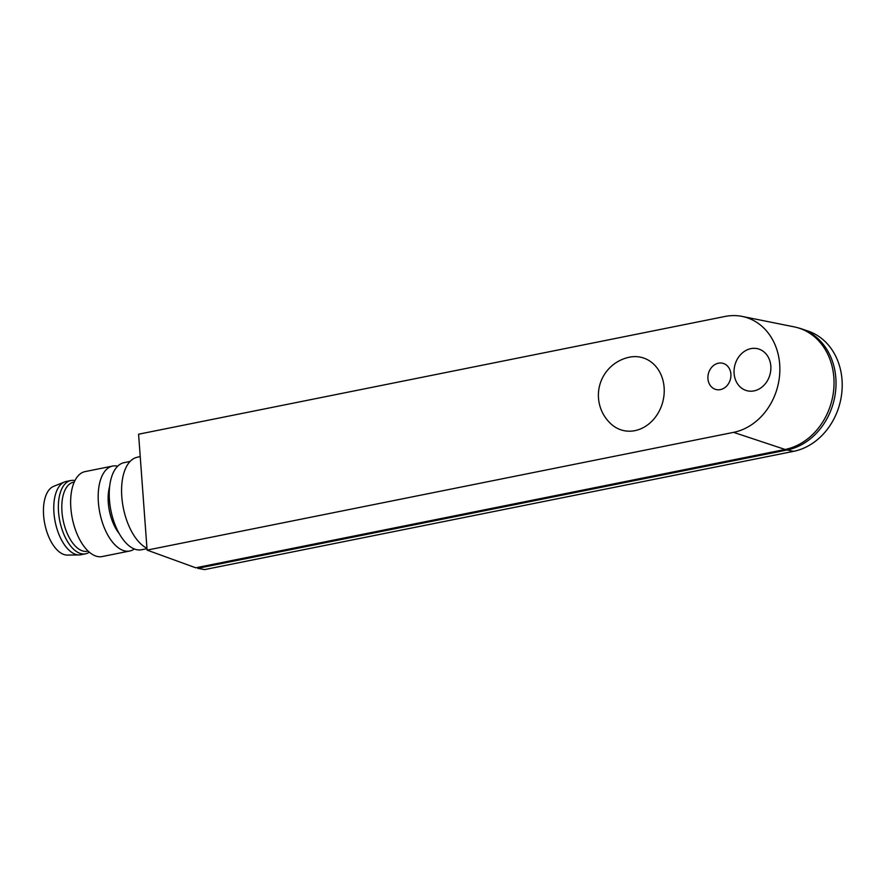 <?xml version="1.0" encoding="UTF-8"?>
<svg xmlns="http://www.w3.org/2000/svg" width="886" height="886" viewBox="0 0 886 886"><rect width="100%" height="100%" fill="white"/><g stroke="black" fill="none" stroke-linecap="round" stroke-linejoin="round"><path stroke-width="1.33" d="M138.581 434.206L725.069 316.457A59.428 49.837 105 0 1 742.147 316.413A59.428 49.837 105 0 1 779.68 374.269A59.428 49.837 105 0 1 733.586 432.357L147.098 550.106L138.581 434.206M742.147 316.413L794.155 326.868A62.828 52.695 105 0 1 833.848 388.046A62.828 52.695 105 0 1 785.107 449.468L195.728 567.793L147.098 550.106M793.623 451.339L787.1 449.999A62.828 52.695 -75 0 0 835.509 391.922A62.828 52.695 -75 0 0 801.62 328.872L808.043 331.054A62.397 52.329 -75 0 1 841.7 393.661A62.397 52.329 -75 0 1 793.623 451.339L204.622 569.587L197.733 568.325L197.656 567.405M787.1 449.999L197.733 568.325M801.62 328.872A62.828 52.695 -75 0 0 797.909 327.798M629.503 357.169A37.666 31.597 105 0 1 664.123 387.503A37.666 31.597 105 0 1 634.897 430.651A37.666 31.597 105 0 1 611.196 424.117A38.884 38.884 0 0 1 629.171 357.246A37.666 31.597 105 0 1 629.503 357.169M707.936 378.699A13.545 11.352 -75 0 0 715.899 389.475A13.545 11.352 -75 0 0 727.882 384.579A13.545 11.352 -75 0 0 730.895 374.091A13.545 11.352 -75 0 0 722.932 363.326A13.545 11.352 -75 0 0 707.936 378.699M734.106 373.449A21.663 18.174 -75 0 0 746.843 390.682A21.663 18.174 -75 0 0 770.82 366.073A21.663 18.174 -75 0 0 758.084 348.84A21.663 18.174 -75 0 0 734.106 373.449M140.221 456.523L136.843 457.353A47.124 23.689 78.6 0 0 122.113 500.114A47.124 23.689 78.6 0 0 146.965 548.268M130.087 461.462L124.073 462.669A44.411 22.327 78.6 0 0 110.019 505.264A44.411 22.327 78.6 0 0 136.001 549.519A44.411 22.327 78.6 0 0 141.561 549.752L146.987 548.667M117.705 466.191A43.325 21.785 78.6 0 0 112.655 466.058A43.325 21.785 78.6 0 0 98.944 507.623A43.325 21.785 78.6 0 0 124.295 550.804A43.325 21.785 78.6 0 0 129.71 551.026A43.325 21.785 78.6 0 0 134.318 548.966M112.655 466.058L85.111 471.596A43.325 21.785 78.6 0 0 71.401 513.149A43.325 21.785 78.6 0 0 96.751 556.33A43.325 21.785 78.6 0 0 102.178 556.552L129.71 551.026M74.258 482.062L73.56 482.194A35.207 17.698 78.6 0 0 62.419 515.962A35.207 17.698 78.6 0 0 83.007 551.048A35.207 17.698 78.6 0 0 87.415 551.236L88.124 551.092M74.956 480.589A37.367 18.794 78.6 0 0 70.836 480.533A37.367 18.794 78.6 0 0 59.008 516.383A37.367 18.794 78.6 0 0 80.87 553.617A37.367 18.794 78.6 0 0 85.554 553.816A37.367 18.794 78.6 0 0 89.32 552.177M70.836 480.533L66.251 481.452A37.367 18.794 78.6 0 0 64.567 481.962A37.367 18.794 78.6 0 0 54.677 519.019A37.367 18.794 78.6 0 0 76.285 554.547A37.367 18.794 78.6 0 0 79.219 554.924A37.367 18.794 78.6 0 0 80.958 554.736L85.554 553.816M64.567 481.962L53.614 486.359A35.207 17.698 78.6 0 0 44.3 521.267A35.207 17.698 78.6 0 0 64.656 554.736A35.207 17.698 78.6 0 0 67.414 555.09L79.219 554.924M109.687 486.281A33.579 16.889 78.6 0 0 119.167 533.527M785.107 449.468L733.586 432.357"/></g></svg>

